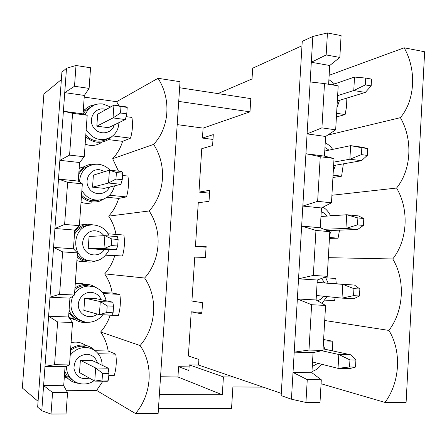 <?xml version="1.0" encoding="UTF-8"?>
<svg xmlns="http://www.w3.org/2000/svg" width="447" height="447" viewBox="0 0 447 447"><rect width="100%" height="100%" fill="white"/><g stroke="black" fill="none" stroke-linecap="round" stroke-linejoin="round"><path stroke-width="0.67" d="M331.953 84.829L354.527 77.057L365.724 78.074L365.344 84.908L371.178 85.897L371.552 79.085L365.724 78.074M371.178 85.897L365.294 92.428L353.767 90.523L337.636 95.641M365.344 84.908L353.767 90.523L354.527 77.057M365.294 92.428L337.329 101.005M324.757 151.03L350.644 145.649L362.226 147.225L367.685 148.538L361.824 147.745L361.439 154.628L367.305 155.405L367.685 148.538M367.305 155.405L361.472 160.702L349.878 159.21L350.644 145.649L361.824 147.745M361.439 154.628L349.878 159.21L333.814 162.11M361.472 160.702L333.618 165.535M320.957 216.51L346.732 214.744L358.377 215.901L363.791 218.516L357.891 217.935L357.499 224.875L363.405 225.428L363.791 218.516M363.405 225.428L357.617 229.479L345.956 228.411L346.732 214.744L357.891 217.935M357.499 224.875L345.956 228.411L324.03 229.3M357.617 229.479L327.243 230.618M317.141 282.359L354.505 285.085L342.788 284.359L353.929 288.656L353.538 295.646L359.472 295.981L359.863 289.013L353.929 288.656M317.135 282.448L342.788 284.359L342.011 298.121L316.381 295.484M359.863 289.013L354.505 285.085M353.538 295.646L342.011 298.121L353.739 298.764L359.472 295.981M323.08 348.839L350.604 354.784L338.82 354.488L349.934 359.919L349.543 366.959L355.516 367.071L355.907 360.047L349.934 359.919M321.739 350.722L338.82 354.488L338.033 368.356L312.52 361.981M355.907 360.047L350.604 354.784M349.543 366.959L338.033 368.356L349.828 368.563L355.516 367.071M126.769 113.862L125.361 119.567L113.046 117.919L96.826 126.183L97.664 114.22L113.935 105.157L126.238 106.878L127.211 107.403L120.975 106.531L120.528 113.007L126.769 113.862L127.211 107.403M120.528 113.007L113.046 117.919L113.935 105.157L120.975 106.531M125.361 119.567L108.448 127.68L96.826 126.183M122.243 179.7L120.908 184.304L108.526 183.03L92.535 187.176L93.384 175.14L109.42 170.178L121.791 171.525L122.69 173.201L116.416 172.52L115.963 179.04L122.243 179.7L122.69 173.201M115.963 179.04L108.526 183.03L109.42 170.178L116.416 172.52M120.908 184.304L104.224 188.349L92.535 187.176M117.684 246.012L116.427 249.493L103.972 248.593L88.221 248.571L89.07 236.452L104.872 235.653L117.31 236.625L118.137 239.463L111.823 238.977L111.37 245.543L117.684 246.012L118.137 239.463M111.37 245.543L103.972 248.593L104.872 235.653L111.823 238.977M116.427 249.493L99.966 249.409L88.221 248.571M113.097 312.788L111.906 315.135L99.385 314.621L100.29 301.585L84.729 298.171L96.53 298.741L112.8 302.178L100.29 301.585L107.202 305.91L106.744 312.526L113.097 312.788L113.549 306.195L107.202 305.91M113.549 306.195L112.8 302.178M106.744 312.526L99.385 314.621L83.874 310.369L84.729 298.171M108.47 380.051L107.358 381.241L94.764 381.118L95.675 367.987L80.365 360.299L92.227 360.528L108.258 368.188L95.675 367.987L102.542 373.323L102.084 379.984L108.47 380.051L108.928 373.407L102.542 373.323M108.928 373.407L108.258 368.188M102.084 379.984L94.764 381.118L79.499 372.58L80.365 360.299M38.079 401.328L22.35 388.018L43.895 93.982L61.373 79.544M281.286 393.349L198.541 365.037L198.898 359.433L188.371 356.008L191.221 311.838L201.82 313.861L202.53 302.72L191.919 301.049L194.758 257.137L205.43 257.416L206.14 246.347L195.451 246.403L198.272 202.748L209.023 201.318L209.727 190.31L198.96 192.081L201.765 148.678L212.593 145.549L213.297 134.608L202.446 138.067L212.984 139.436M202.446 138.067L203.094 128.11L177.196 124.618M64.357 376.743L66.363 376.771M68.011 376.787L68.777 376.799M160.551 376.76L177.934 376.972L178.604 366.708L188.874 370.496L189.237 364.869L223.422 376.877L222.299 394.779L159.378 394.556M189.109 366.892L178.604 366.708M67.547 392.6L63.709 385.7L43.605 385.549L52.567 392.539L51.025 414.039L66.033 413.961L67.547 392.6L52.567 392.539M51.025 414.039L41.783 410.782L48.606 316.213L57.624 321.946L54.562 364.685L44.991 366.389L65.055 366.713L69.503 364.936L72.515 322.494L68.592 317.001L69.933 298.155L74.459 295.037L77.443 252.901L73.437 248.8L74.772 230.088L79.376 225.646L82.337 183.829L78.253 181.091L79.572 162.518L84.26 156.768L69.581 155.098L59.859 160.328L63.401 111.242L72.576 113.303L69.581 155.098M84.26 156.768L87.199 115.253L72.576 113.303M79.572 162.518L59.859 160.328L58.507 179.068L67.631 182.337L64.614 224.439L54.936 228.512L53.573 247.392L62.647 251.879L59.607 294.299L49.98 297.199L48.606 316.213L68.592 317.001M78.253 181.091L58.507 179.068L54.936 228.512L74.772 230.088M63.709 385.7L65.055 366.713M87.199 115.253L83.03 113.873L84.343 95.429L89.104 88.4L90.562 67.771L76.001 65.497L74.515 86.265L64.742 92.635L66.502 68.24L61.904 72.19L37.654 407.15L41.783 410.782M89.104 88.4L74.515 86.265M84.226 97.1L116.617 101.692L158.059 78.292C171.408 99.022 169.542 127.596 153.617 144.392C167.038 164.803 165.161 193.573 149.147 210.967C162.641 231.043 160.747 260.02 144.638 278.017C158.21 297.758 156.305 326.941 140.101 345.553C153.746 364.953 151.829 394.338 135.53 413.576L158.132 413.447L180.029 81.712L158.059 78.292M203.094 128.11L249.985 111.828L250.806 98.619L179.627 87.735M66.502 68.24L76.001 65.497M84.343 95.429L64.742 92.635L63.401 111.242L83.03 113.873M310.151 81.946L324.5 83.583L321.918 127.859L307.089 133.893L305.921 153.729L320.242 156.724L317.644 201.346L302.831 206.078L301.652 226.07L315.945 230.434L313.33 275.413L298.54 278.827L297.35 298.976L311.62 304.731L308.983 350.068L294.215 352.141L293.014 372.446L307.262 379.626L305.932 402.445L291.438 399.205L281.146 395.623L302.245 41.37L312.839 36.447L327.444 32.961L341.089 35.598L339.832 57.434L326.165 54.947L311.313 62.262L307.089 133.893L325.6 136.464L335.669 129.831L338.195 85.869L324.5 83.583M201.915 312.313L191.221 311.838M198.96 192.081L209.548 193.171M329.148 75.292L404.172 47.801L424.65 51.763L406.094 402.417L385.007 402.423L321.075 383.749M217.907 93.591L252.024 78.963L252.695 68.195L301.982 45.762M178.727 101.408L249.985 111.828M64.491 376.827L66.43 376.849M68.084 376.871L68.911 376.877M83.265 110.716L84.679 109.856L83.192 111.633M177.934 376.972L222.299 394.779M233.507 377L223.422 376.877M158.445 408.681L231.552 408.446L232.893 386.895L263.082 387.119M102.877 381.196L96.597 390.443L135.53 413.576M96.597 390.443L66.257 390.281M325.6 136.464L324.461 156.115L334.021 158.489L331.478 202.793L321.454 207.967L320.309 227.769L329.819 231.675L327.249 276.33L317.275 280.018L316.118 299.971L325.578 305.441L322.991 350.448L313.068 352.627L311.9 372.737L321.304 379.788L320.002 402.44L305.932 402.445M198.541 365.037L189.237 364.869M195.451 246.403L206.084 247.213M336.619 113.281L345.118 114.572L336.412 116.958M345.118 114.572L346.587 106.459L346.833 98.089M404.172 47.801C416.721 69.939 415.14 100.106 400.395 117.662C413.017 139.43 411.43 169.821 396.59 188.042C409.284 209.447 407.686 240.061 392.762 258.964C405.524 279.99 403.915 310.833 388.901 330.422C401.736 351.063 400.11 382.14 385.007 402.423M327.584 135.156L400.395 117.662M291.438 399.205L293.014 372.446L311.9 372.737M328.629 84.276L329.718 65.508L339.832 57.434M112.733 135.927L130.524 138.157L122.595 141.353C120.606 147.957 117.293 153.751 112.661 158.735L153.617 144.392M130.524 138.157C132.491 131.435 132.96 124.529 131.943 117.432L126.082 116.639M116.617 101.692L119.031 105.872M313.068 352.627L294.215 352.141L297.35 298.976L316.118 299.971M317.275 280.018L298.54 278.827L301.652 226.07L320.309 227.769M321.454 207.967L302.831 206.078L305.921 153.729L324.461 156.115M329.718 65.508L311.313 62.262L312.839 36.447M69.933 298.155L49.98 297.199L53.573 247.392L73.437 248.8M108.794 375.324L114.281 375.391C116.293 368.322 116.779 361.237 115.739 354.136L108.152 351.029L95.166 350.716M110.225 315.185C108.157 321.41 104.961 327.008 100.648 331.981C104.581 337.692 107.079 344.045 108.152 351.029M100.648 331.981L140.101 345.553M69.503 364.936L54.562 364.685M72.515 322.494L57.624 321.946M88.484 108.917L87.428 109.046M84.896 109.632L83.293 110.236M321.304 379.788L307.262 379.626M332.708 350.917L332.199 341.167L323.622 339.491M324.712 320.499L388.901 330.422M322.991 350.448L308.983 350.068M325.578 305.441L311.62 304.731M327.444 32.961L326.165 54.947M327.249 276.33L313.33 275.413M329.819 231.675L315.945 230.434M109.493 195.25L126.501 196.903L118.667 198.401C116.667 205.089 113.337 211.001 108.682 216.13L149.147 210.967M126.501 196.903C128.479 190.098 128.954 183.147 127.931 176.045L122.534 175.47M112.661 158.735L118.489 171.167M335.669 129.831L321.918 127.859M329.484 237.463L338.066 238.201L329.433 238.385M338.066 238.201L339.53 230.155M331.909 195.261L396.59 188.042M328.322 257.668L392.762 258.964M331.478 202.793L317.644 201.346M334.021 158.489L320.242 156.724M324.969 300.127L334.507 300.635L335.233 297.423M336.256 283.733L335.775 278.464L325.936 277.827M92.674 261.026L89.903 260.78C70.347 258.405 71.364 226.126 90.998 225.048L87.88 225.355C81.957 226.154 77.482 229.21 74.453 234.53M77.264 255.488C79.918 258.232 83.097 259.942 86.796 260.612L90.316 260.841M106.146 254.896L122.456 256.025C124.439 249.13 124.92 242.134 123.892 235.033L108.073 233.787M96.127 225.266L87.567 224.182C82.214 224.902 77.901 227.489 74.638 231.948M77.152 257.07C79.812 259.539 82.902 261.104 86.416 261.769C90.02 262.395 93.501 261.992 96.865 260.556M105.889 255.187L114.711 255.796C112.7 262.568 109.359 268.597 104.676 273.877L144.638 278.017M122.456 256.025L114.711 255.796M76.895 260.646L79.611 261.366L83.852 261.618M87.567 224.182L79.415 225.098M108.682 216.13C112.381 221.706 114.806 227.802 115.952 234.407M107.012 197.278L118.667 198.401M81.036 202.2C84.639 203.53 88.255 203.72 91.886 202.765M82.337 183.829L67.631 182.337M89.45 165.831L85.165 167.547L82.98 169.044L80.616 171.385L78.745 174.162M81.538 195.104C84.662 198.39 88.411 200.262 92.78 200.731L98.843 200.189M95.345 164.267C91.456 163.865 87.813 164.636 84.427 166.569L78.929 171.598M81.427 196.68C86.606 201.368 92.468 202.938 99.016 201.385L105.073 198.401M87.612 166.681L86.981 166.647M83.611 166.865L79.169 168.223M108.403 139.598L122.595 141.353M85.153 144.124C90.92 146.286 96.289 145.789 101.273 142.632M332.199 341.167L323.539 340.893M333.747 215.633L330.383 215.303M333.065 175.168L341.603 176.185L343.363 163.848M341.603 176.185L332.931 177.476M90.434 107.252L85.623 110.638L83.159 113.912M85.79 135.111C88.897 138.469 92.624 140.436 96.977 141.029C100.62 141.436 103.995 140.755 107.101 138.989M95.166 104.721C91.065 105.207 87.567 106.917 84.679 109.856M85.679 136.676C93.043 143.09 100.698 144.012 108.643 139.442L111.918 136.564M69.201 317.851L76.051 320.186M79.158 320.281L79.901 320.22M85.433 345.28C81.136 342.324 76.353 341.441 71.084 342.637M79.376 225.646L64.614 224.439M77.443 252.901L62.647 251.879M102.693 314.878L118.382 315.521C120.377 308.542 120.863 301.496 119.83 294.394L112.147 293.048L102.452 292.55M119.83 294.394L103.196 293.55M88.595 286.052L87.975 285.667M84.958 284.258L80.175 283.292L75.264 283.683M96.446 287.751L91.909 285.359C85.958 283.426 80.309 284.281 74.962 287.929M68.899 312.688L74.576 319.247C78.527 321.946 82.874 322.969 87.629 322.309M91.652 286.549L86.824 285.566C82.41 285.382 78.421 286.7 74.85 289.516M69.084 310.084C70.363 313.515 72.47 316.264 75.403 318.331L81.332 320.918M74.459 295.037L59.607 294.299M115.739 354.136L98.195 353.739M95.468 351.057L93.373 348.995C86.137 343.721 78.56 343.698 70.643 348.911M64.346 376.737L67.838 378.408M70.609 379.112L71.581 379.246M64.541 373.955L66.195 376.553C69.33 380.498 73.397 382.749 78.409 383.302M90.182 348.28L82.561 346.202C78.13 346.146 74.118 347.582 70.525 350.509M64.726 371.328L67.234 375.86L73.157 380.604M104.676 273.877C108.587 279.671 111.079 286.063 112.147 293.048M89.322 378.073C81.13 379.922 76.007 376.76 73.945 368.579C74.185 360.003 78.448 355.231 86.74 354.253C92.278 354.706 95.837 357.628 97.429 363.014M70.179 355.426C74.202 350.191 79.354 347.559 85.623 347.531C89.523 347.671 92.942 348.962 95.893 351.403C100.011 354.996 102.084 359.617 102.117 365.255M77.292 382.917L73.342 380.766L70.112 377.609C67.598 374.29 66.391 370.468 66.486 366.143M328.651 83.874L329.953 84.494M104.464 249.432C99.955 257.159 87.796 256.656 83.924 248.448C79.767 240.385 86.617 229.931 95.379 230.825C98.921 231.188 101.782 232.809 103.95 235.698M109.163 235.988C106.459 229.741 101.491 226.081 94.256 225.009L94.211 225.009M109.454 187.081C105.894 195.54 93.194 195.982 88.651 187.667C83.801 179.515 90.601 168.519 99.659 169.715L104.849 171.587M114.426 185.874C112.879 192.819 108.766 197.373 102.089 199.546C93.496 201.334 86.752 198.345 81.862 190.573M79.622 182.007C79.75 175.14 82.628 169.955 88.249 166.452L92.205 164.814M317.94 363.338L312.263 366.49M321.533 278.442L324.639 282.873M323.477 296.216L320.912 299.077L317.711 300.892M321.242 211.621L324.438 213.336L327.02 216.097M324.958 147.532L329.031 150.142M114.259 124.897C111.918 134.117 98.765 135.765 93.445 127.356C87.808 119.142 94.513 107.481 103.905 109.001L106.095 109.521M118.88 122.679C118.706 128.669 116.226 133.413 111.432 136.905C101.43 142.079 93.01 139.682 86.176 129.708M85.07 114.549L88.707 108.783L93.758 105.274M74.571 293.489C78.571 288.393 83.69 285.918 89.931 286.069L94.82 287.069C101.005 289.567 104.766 294.126 106.101 300.764M84.874 322.008L78.376 319.287C70.889 313.101 69.089 305.357 72.978 296.054M97.345 314.062C91.099 319.298 80.935 316.23 78.761 308.341C76.364 300.524 83.136 291.79 91.076 292.338C95.876 292.791 99.251 295.255 101.201 299.73M93.959 380.665C88.109 385.465 76.353 385.599 70.112 377.609L67.234 375.86M336.937 107.772L339.513 100.335M334.557 83.93L328.897 79.611M86.796 260.612L89.903 260.78C97.938 262.322 104.425 258.545 109.375 249.454M79.611 261.366L86.416 261.769M110.018 170.24C106.917 166.854 103.117 164.876 98.625 164.317C94.937 163.937 91.479 164.652 88.249 166.452L85.165 167.547M79.153 168.469L84.427 166.569M323.343 344.335L324.79 349.208M321.555 364.238C319.192 367.764 315.995 370.194 311.967 371.53M325.416 277.006L328.126 283.13M327.003 296.579L321.985 303.362M329.651 234.535L331.473 230.456M330.635 215.845C328.467 211.61 325.885 208.738 322.89 207.224M333.306 170.927L335.58 165.194M332.68 149.382C330.735 146.482 328.254 144.314 325.232 142.878M110.649 106.984L102.961 103.989C97.429 103.346 92.68 104.944 88.707 108.783L85.623 110.638M68.866 317.381L74.576 319.247M75.403 318.331L78.376 319.287C84.863 324.209 96.429 323.349 102.776 314.761M64.435 375.469L66.195 376.553"/></g></svg>
